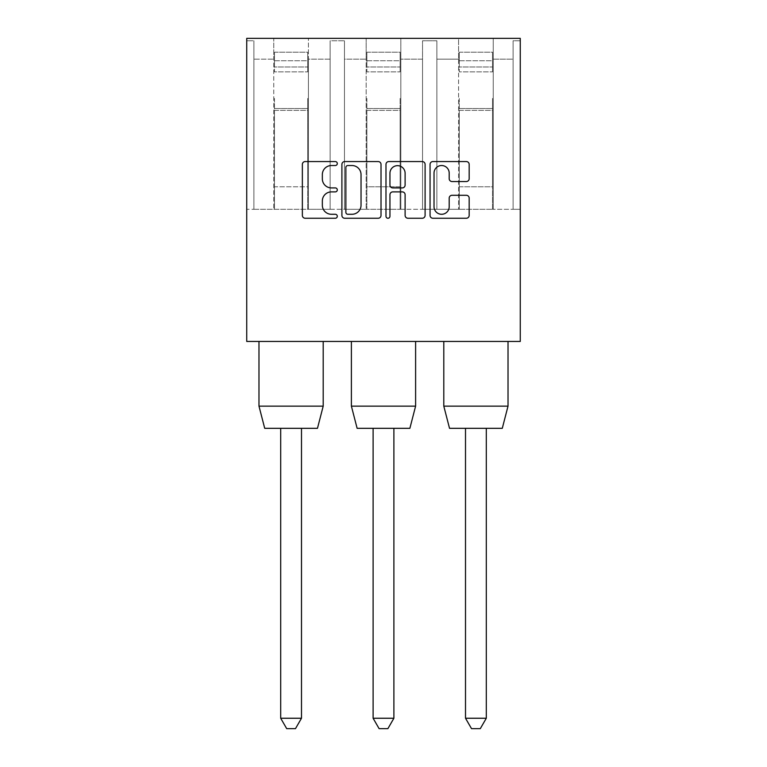 <?xml version="1.0" encoding="UTF-8"?>
<svg xmlns="http://www.w3.org/2000/svg" width="767" height="767" viewBox="0 0 767 767"><rect width="100%" height="100%" fill="white"/><g stroke="black" fill="none" stroke-linecap="round" stroke-linejoin="round"><path stroke-width="0.58" stroke-dasharray="3.83 2.88" d="M337.298 163.544A1.985 1.985 0 0 0 335.313 161.559L305.199 161.559A2.838 2.838 0 0 0 302.361 164.387L302.361 215.412A2.838 2.838 0 0 0 305.199 218.25L335.313 218.25A1.985 1.985 0 0 0 337.298 216.265A1.985 1.985 0 0 0 335.313 214.281L331.411 214.281A9.07 9.07 0 0 1 322.341 205.211L322.341 200.954A9.07 9.07 0 0 1 331.411 191.884L335.313 191.884A1.985 1.985 0 0 0 337.298 189.9A1.985 1.985 0 0 0 335.313 187.915L331.411 187.915A9.07 9.07 0 0 1 322.341 178.845L322.341 174.598A9.07 9.07 0 0 1 331.411 165.528L335.313 165.528A1.985 1.985 0 0 0 337.298 163.544M323.204 406.136L258.978 406.136L291.086 406.136L258.978 406.136L264.711 428.322L317.471 428.322L291.086 428.322L317.471 428.322L323.204 406.136L291.086 406.136L323.204 406.136L323.204 341.449L291.086 341.449L323.204 341.449M357.125 428.322L409.875 428.322M351.391 341.449L383.5 341.449L351.391 341.449L383.5 341.449L351.391 341.449L351.391 406.136L415.609 406.136L383.5 406.136L415.609 406.136L415.609 341.449L383.5 341.449L415.609 341.449M449.529 428.322L502.289 428.322L475.914 428.322L502.289 428.322L508.022 406.136L443.796 406.136L508.022 406.136L443.796 406.136L443.796 341.449L508.022 341.449L443.796 341.449M492.539 98.416L492.539 209.305L493.239 209.305L493.239 59.145L493.239 209.305L513.104 209.305L513.104 40.756L520.266 40.756L520.266 38.35L246.734 38.35L273.761 38.35L246.734 38.35L246.734 341.449L520.266 341.449L520.266 38.35L493.239 38.35L493.239 209.305L513.104 209.305L513.104 59.145L493.239 59.145L493.239 38.35L458.58 38.35L458.58 209.305L458.58 38.35L458.58 59.145L458.58 38.35L400.825 38.35L400.825 209.305L422.54 209.305L422.54 40.756L422.54 59.145L400.825 59.145L400.825 209.305L400.825 38.35L366.175 38.35L366.175 209.305L366.175 38.35L366.175 59.145L366.175 38.35L273.761 38.35L273.761 209.305L273.761 38.35L273.761 59.145L273.761 38.35L400.825 38.35L400.825 59.145L422.54 59.145L422.54 209.305L436.864 209.305L436.864 40.756L422.54 40.756L436.864 40.756L436.864 59.145L458.58 59.145L436.864 59.145L436.864 209.305L459.28 209.305L422.54 209.305L422.54 40.756L422.54 209.305L400.134 209.305L400.134 186.784L400.134 209.305L400.825 209.305L400.825 38.35L493.239 38.35L493.239 59.145L513.104 59.145L513.104 40.756L513.104 209.305L520.266 209.305L520.266 40.756L513.104 40.756L513.104 209.305L520.266 209.305L520.266 38.35L493.239 38.35L493.239 209.305L492.539 209.305L492.539 186.784L459.28 186.784L459.28 209.305L492.539 209.305L459.28 209.305L459.28 186.784L492.539 186.784L492.539 98.416M459.28 98.416L459.28 186.784L459.28 98.416M400.134 98.416L400.134 186.784L366.866 186.784L366.866 209.305L344.46 209.305L344.46 40.756L344.46 59.145L366.175 59.145L344.46 59.145L344.46 209.305L330.136 209.305L330.136 40.756L344.46 40.756L330.136 40.756L330.136 59.145L308.42 59.145L308.42 209.305L330.136 209.305L330.136 59.145L308.42 59.145L308.42 38.35L308.42 209.305L308.42 38.35L308.42 209.305L400.134 209.305L366.866 209.305L366.866 186.784L400.134 186.784L400.134 98.416M366.866 98.416L366.866 186.784L366.866 98.416M307.72 98.416L307.72 209.305L308.42 209.305L253.896 209.305L253.896 40.756L246.734 40.756L253.896 40.756L253.896 59.145L273.761 59.145L253.896 59.145L253.896 209.305L307.72 209.305L307.72 186.784L274.461 186.784L274.461 209.305L274.461 186.784L307.72 186.784L307.72 98.416M274.461 98.416L274.461 186.784L274.461 98.416M301.489 428.322L280.693 428.322L301.489 428.322L280.693 428.322L301.489 428.322L301.489 718.248L301.489 428.322L301.489 718.248L280.693 718.248L280.693 428.322L280.693 718.248L301.489 718.248L295.477 728.65L286.705 728.65L295.477 728.65L301.489 718.248L280.693 718.248L280.693 428.322M393.893 428.322L373.107 428.322L393.893 428.322L373.107 428.322L393.893 428.322L393.893 718.248L393.893 428.322L393.893 718.248L373.107 718.248L373.107 428.322L373.107 718.248L393.893 718.248L373.107 718.248L373.107 428.322M486.307 428.322L465.511 428.322L486.307 428.322L465.511 428.322L486.307 428.322L486.307 718.248L486.307 428.322L486.307 718.248L465.511 718.248L465.511 428.322L465.511 718.248L486.307 718.248L465.511 718.248L465.511 428.322M291.086 341.449L258.978 341.449L291.086 341.449M459.28 60.766L492.539 60.766L492.539 71.868L492.539 52.214L492.539 60.766L459.28 60.766L459.28 71.868L492.539 71.868L459.28 71.868L459.28 52.214L492.539 52.214L492.539 66.978L492.539 52.214L459.28 52.214L459.28 60.766M366.866 60.766L400.134 60.766L400.134 71.868L400.134 52.214L400.134 60.766L366.866 60.766L366.866 71.868L400.134 71.868L366.866 71.868L366.866 52.214L400.134 52.214L400.134 66.978L400.134 52.214L366.866 52.214L366.866 60.766M246.734 209.305L246.734 40.756L246.734 209.305L253.896 209.305L246.734 209.305M280.693 718.248L286.705 728.65L280.693 718.248L286.705 728.65L295.477 728.65L301.489 718.248M274.461 60.766L307.72 60.766L307.72 71.868L307.72 52.214L307.72 60.766L274.461 60.766L274.461 71.868L307.72 71.868L274.461 71.868L274.461 52.214L307.72 52.214L307.72 66.978L307.72 52.214L274.461 52.214L274.461 60.766M307.72 110.362L307.72 209.305L307.72 110.362L274.461 110.362L274.461 209.305L274.461 110.362L307.72 110.362M274.461 52.214L274.461 66.978L307.72 66.978L274.461 66.978L274.461 52.214M400.134 110.362L400.134 209.305L400.134 110.362L366.866 110.362L366.866 209.305L366.866 110.362L400.134 110.362M366.866 52.214L366.866 66.978L400.134 66.978L366.866 66.978L366.866 52.214M492.539 110.362L492.539 209.305L492.539 110.362L459.28 110.362L459.28 209.305L459.28 110.362L492.539 110.362M459.28 52.214L459.28 66.978L492.539 66.978L459.28 66.978L459.28 52.214M253.896 209.305L253.896 40.756L253.896 209.305M330.136 209.305L330.136 40.756L330.136 209.305M344.46 209.305L344.46 40.756L344.46 209.305M436.864 209.305L436.864 40.756L436.864 209.305M373.107 718.248L379.109 728.65L373.107 718.248L379.109 728.65L387.891 728.65L379.109 728.65L387.891 728.65L393.893 718.248M465.511 718.248L471.523 728.65L465.511 718.248L471.523 728.65L480.295 728.65L471.523 728.65L480.295 728.65L486.307 718.248M381.017 215.412L381.017 164.387A2.838 2.838 0 0 0 378.189 161.559L344.738 161.559A2.838 2.838 0 0 0 341.9 164.387L341.9 215.412A2.838 2.838 0 0 0 344.738 218.25L378.189 218.25A2.838 2.838 0 0 0 381.017 215.412M347.854 165.528A1.985 1.985 0 0 0 345.869 167.513L345.869 212.296A1.985 1.985 0 0 0 347.854 214.281L351.967 214.281A9.07 9.07 0 0 0 361.036 205.211L361.036 174.598A9.07 9.07 0 0 0 351.967 165.528L347.854 165.528M388.811 161.559L422.262 161.559A2.838 2.838 0 0 1 425.1 164.387L425.1 215.412A2.838 2.838 0 0 1 422.262 218.25L407.948 218.25A2.838 2.838 0 0 1 405.11 215.412L405.11 194.722A2.838 2.838 0 0 0 402.282 191.884L392.781 191.884A2.838 2.838 0 0 0 389.952 194.722L389.952 216.265A1.985 1.985 0 0 1 387.968 218.25A1.985 1.985 0 0 1 385.983 216.265L385.983 164.387A2.838 2.838 0 0 1 388.811 161.559M405.11 173.246A7.584 7.584 0 0 0 397.527 165.662A7.584 7.584 0 0 0 389.952 173.246L389.952 185.087A2.838 2.838 0 0 0 392.781 187.915L402.282 187.915A2.838 2.838 0 0 0 405.11 185.087L405.11 173.246M452.022 181.539L466.336 181.539A2.838 2.838 0 0 0 469.174 178.701L469.174 164.387A2.838 2.838 0 0 0 466.336 161.559L432.895 161.559A2.838 2.838 0 0 0 430.057 164.387L430.057 215.412A2.838 2.838 0 0 0 432.895 218.25L466.336 218.25A2.838 2.838 0 0 0 469.174 215.412L469.174 198.126A2.838 2.838 0 0 0 466.336 195.288L452.022 195.288A2.838 2.838 0 0 0 449.194 198.126L449.194 206.697A7.584 7.584 0 0 1 441.61 214.281A7.584 7.584 0 0 1 434.026 206.697L434.026 173.102A7.584 7.584 0 0 1 441.61 165.528A7.584 7.584 0 0 1 449.194 173.102L449.194 178.701A2.838 2.838 0 0 0 452.022 181.539M274.461 108.502L307.72 108.502L274.461 108.502M366.866 108.502L400.134 108.502L366.866 108.502M459.28 108.502L492.539 108.502L459.28 108.502M258.978 406.136L258.978 341.449"/><path stroke-width="1.15" d="M337.298 163.544A1.985 1.985 0 0 0 335.313 161.559L305.199 161.559A2.838 2.838 0 0 0 302.361 164.387L302.361 215.412A2.838 2.838 0 0 0 305.199 218.25L335.313 218.25A1.985 1.985 0 0 0 337.298 216.265A1.985 1.985 0 0 0 335.313 214.281L331.411 214.281A9.07 9.07 0 0 1 322.341 205.211L322.341 200.954A9.07 9.07 0 0 1 331.411 191.884L335.313 191.884A1.985 1.985 0 0 0 337.298 189.9A1.985 1.985 0 0 0 335.313 187.915L331.411 187.915A9.07 9.07 0 0 1 322.341 178.845L322.341 174.598A9.07 9.07 0 0 1 331.411 165.528L335.313 165.528A1.985 1.985 0 0 0 337.298 163.544M258.978 406.136L323.204 406.136L317.471 428.322L264.711 428.322L258.978 406.136L258.978 341.449M409.875 428.322L415.609 406.136L409.875 428.322L357.125 428.322L351.391 406.136L351.391 341.449M415.609 341.449L415.609 406.136L351.391 406.136L357.125 428.322M449.529 428.322L443.796 406.136L508.022 406.136L502.289 428.322L449.529 428.322L443.796 406.136L443.796 341.449M466.336 181.539A2.838 2.838 0 0 0 469.174 178.701L469.174 164.387A2.838 2.838 0 0 0 466.336 161.559L432.895 161.559A2.838 2.838 0 0 0 430.057 164.387L430.057 215.412A2.838 2.838 0 0 0 432.895 218.25L466.336 218.25A2.838 2.838 0 0 0 469.174 215.412L469.174 198.126A2.838 2.838 0 0 0 466.336 195.288L452.022 195.288A2.838 2.838 0 0 0 449.194 198.126L449.194 206.697A7.584 7.584 0 0 1 441.61 214.281A7.584 7.584 0 0 1 434.026 206.697L434.026 173.102A7.584 7.584 0 0 1 441.61 165.528A7.584 7.584 0 0 1 449.194 173.102L449.194 178.701A2.838 2.838 0 0 0 452.022 181.539L466.336 181.539M246.734 38.35L246.734 341.449L520.266 341.449L520.266 38.35L246.734 38.35M381.017 164.387A2.838 2.838 0 0 0 378.189 161.559L344.738 161.559A2.838 2.838 0 0 0 341.9 164.387L341.9 215.412A2.838 2.838 0 0 0 344.738 218.25L378.189 218.25A2.838 2.838 0 0 0 381.017 215.412L381.017 164.387M388.811 161.559L422.262 161.559A2.838 2.838 0 0 1 425.1 164.387L425.1 215.412A2.838 2.838 0 0 1 422.262 218.25L407.948 218.25A2.838 2.838 0 0 1 405.11 215.412L405.11 194.722A2.838 2.838 0 0 0 402.282 191.884L392.781 191.884A2.838 2.838 0 0 0 389.952 194.722L389.952 216.265A1.985 1.985 0 0 1 387.968 218.25A1.985 1.985 0 0 1 385.983 216.265L385.983 164.387A2.838 2.838 0 0 1 388.811 161.559M486.307 718.248L480.295 728.65L471.523 728.65L465.511 718.248L486.307 718.248L486.307 428.322M465.511 718.248L465.511 428.322M393.893 718.248L387.891 728.65L379.109 728.65L373.107 718.248L393.893 718.248L393.893 428.322M373.107 718.248L373.107 428.322M301.489 718.248L295.477 728.65L286.705 728.65L280.693 718.248L301.489 718.248L301.489 428.322M280.693 718.248L280.693 428.322M347.854 165.528A1.985 1.985 0 0 0 345.869 167.513L345.869 212.296A1.985 1.985 0 0 0 347.854 214.281L351.967 214.281A9.07 9.07 0 0 0 361.036 205.211L361.036 174.598A9.07 9.07 0 0 0 351.967 165.528L347.854 165.528M405.11 173.246A7.584 7.584 0 0 0 397.527 165.662A7.584 7.584 0 0 0 389.952 173.246L389.952 185.087A2.838 2.838 0 0 0 392.781 187.915L402.282 187.915A2.838 2.838 0 0 0 405.11 185.087L405.11 173.246M323.204 406.136L323.204 341.449M508.022 406.136L508.022 341.449L508.022 406.136"/></g></svg>
